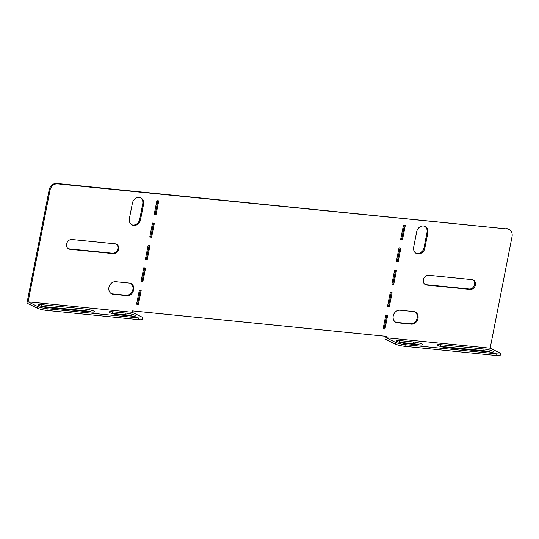 <?xml version="1.0" encoding="UTF-8"?>
<svg xmlns="http://www.w3.org/2000/svg" width="539" height="539" viewBox="0 0 539 539"><rect width="100%" height="100%" fill="white"/><g stroke="black" fill="none" stroke-linecap="round" stroke-linejoin="round"><path stroke-width="0.81" d="M129.367 283.056A6.495 5.511 -64.1 0 1 130.97 283.507A6.495 5.511 -64.1 0 1 133.706 289.908A6.495 5.511 -64.1 0 1 126.901 295.642L113.271 294.274A6.495 5.511 -64.1 0 1 111.667 293.822A6.495 5.511 -64.1 0 1 109.181 286.478A6.495 5.511 -64.1 0 1 115.744 281.688L129.367 283.056M130.546 283.325A6.495 5.511 -64.1 0 1 132.884 289.504A6.495 5.511 -64.1 0 1 126.072 295.237L112.449 293.876A6.495 5.511 -64.1 0 1 111.27 293.6M66.62 243.958A5.053 4.285 -64.1 0 1 71.916 239.498L115.272 243.844A5.053 4.285 -64.1 0 1 116.518 244.194A5.053 4.285 -64.1 0 1 118.452 249.907A5.053 4.285 -64.1 0 1 113.352 253.633L69.996 249.287A5.053 4.285 -64.1 0 1 68.749 248.937A5.053 4.285 -64.1 0 1 66.62 243.958M417.994 318.428A6.495 5.511 115.9 0 0 415.259 312.027A6.495 5.511 115.9 0 0 413.656 311.576L400.032 310.208A6.495 5.511 115.9 0 0 393.47 315.005A6.495 5.511 115.9 0 0 395.963 322.342A6.495 5.511 115.9 0 0 397.56 322.794L411.19 324.161A6.495 5.511 115.9 0 0 417.994 318.428M395.559 322.127A6.495 5.511 115.9 0 0 396.738 322.396L410.361 323.764A6.495 5.511 115.9 0 0 417.173 318.03A6.495 5.511 115.9 0 0 414.835 311.845M428.673 275.288A5.053 4.285 115.9 0 0 423.378 279.748A5.053 4.285 115.9 0 0 425.507 284.727A5.053 4.285 115.9 0 0 426.753 285.077L470.109 289.43A5.053 4.285 115.9 0 0 475.209 285.697A5.053 4.285 115.9 0 0 473.276 279.99A5.053 4.285 115.9 0 0 472.029 279.64L428.673 275.288M142.539 317.66L142.215 319.337A7.216 1.139 -168.9 0 1 138.57 319.62L46.906 310.424A7.216 1.139 -168.9 0 1 37.272 308.133L26.95 303.12L49.177 189.836A7.216 6.118 -64.1 0 1 56.743 183.462L57.565 183.866A7.216 6.118 115.9 0 0 49.999 190.233L28.102 301.847L132.156 312.283L141.656 316.892A7.216 1.139 11.1 0 1 142.539 317.66A7.216 1.139 11.1 0 1 138.9 317.943L47.237 308.746L46.906 310.424M41.227 306.334A6.495 1.024 -168.9 0 1 41.469 306.354L84.825 310.707A6.495 1.024 -168.9 0 1 91.59 312.054M111.836 313.415A6.495 1.024 -168.9 0 1 112.078 313.435L125.702 314.803A6.495 1.024 -168.9 0 1 132.466 316.157M85.155 309.029A6.495 1.024 -168.9 0 1 91.569 310.275A6.495 1.024 -168.9 0 1 94.621 311.778A6.495 1.024 -168.9 0 1 91.347 312.034L47.991 307.681A6.495 1.024 -168.9 0 1 41.577 306.435A6.495 1.024 -168.9 0 1 38.525 304.926A6.495 1.024 -168.9 0 1 41.799 304.676L85.155 309.029L84.825 310.707M37.272 308.133L37.602 306.455L28.102 301.847M37.602 306.455A7.216 1.139 11.1 0 0 47.237 308.746M126.032 313.125A6.495 1.024 -168.9 0 1 132.446 314.372A6.495 1.024 -168.9 0 1 135.505 315.881A6.495 1.024 -168.9 0 1 132.223 316.13L118.6 314.769A6.495 1.024 -168.9 0 1 112.186 313.516A6.495 1.024 -168.9 0 1 109.127 312.014A6.495 1.024 -168.9 0 1 112.408 311.758L126.032 313.125L125.702 314.803M132.156 312.283L132.432 310.888L386.375 336.363L386.099 337.764L490.153 348.201L512.05 236.594A7.216 6.118 115.9 0 0 509.011 229.479A7.216 6.118 115.9 0 0 507.226 228.974L57.565 183.866M144.695 267.903L142.013 281.58L141.043 281.479M153.48 223.153L150.799 236.823L149.822 236.729M140.308 290.285L137.627 303.956L136.657 303.861M387.554 306.213L388.525 306.314L391.206 292.637M383.162 328.595L384.132 328.689L386.813 315.012M507.226 228.974L56.743 183.462M506.404 228.576A7.216 6.118 -64.1 0 1 508.183 229.075L509.011 229.479M385.486 336.275L384.947 339.038L395.262 344.05L395.592 342.373A7.216 1.139 11.1 0 0 405.227 344.664L496.897 353.86A7.216 1.139 11.1 0 0 500.536 353.577A7.216 1.139 11.1 0 0 499.646 352.809L490.153 348.201M391.941 283.837L392.911 283.932L395.599 270.261M396.333 261.455L397.304 261.556L399.985 247.879M400.726 239.08L401.696 239.175L404.378 225.504M157.866 200.771L155.185 214.448L154.215 214.347M149.087 245.528L146.406 259.205L145.436 259.104M472.844 279.815A5.053 4.285 -64.1 0 1 474.293 285.555A5.053 4.285 -64.1 0 1 469.28 289.025L425.925 284.68A5.053 4.285 -64.1 0 1 425.103 284.504M416.007 253.296A6.495 5.511 115.9 0 0 423.998 247.832L427.016 232.45A6.495 5.511 115.9 0 0 424.678 226.265M68.345 248.708A5.053 4.285 115.9 0 0 69.167 248.883L112.523 253.236A5.053 4.285 115.9 0 0 117.536 249.759A5.053 4.285 115.9 0 0 116.094 244.026M140.389 197.746A6.495 5.511 -64.1 0 1 142.727 203.924L139.709 219.312A6.495 5.511 -64.1 0 1 131.718 224.776M143.724 267.809L145.584 267.998L142.842 281.978L140.982 281.796L143.724 267.809M148.117 245.427L149.977 245.616L147.228 259.603L145.375 259.414L148.117 245.427M152.51 223.052L154.363 223.24L151.621 237.227L149.761 237.039L152.51 223.052M156.896 200.676L158.756 200.858L156.014 214.845L154.154 214.663L156.896 200.676M139.338 290.184L141.191 290.373L138.449 304.36L136.589 304.171L139.338 290.184M403.408 225.403L400.659 239.39L402.518 239.579L405.267 225.592L403.408 225.403M399.015 247.785L396.273 261.772L398.132 261.954L400.875 247.967L399.015 247.785M394.622 270.16L391.88 284.147L393.739 284.336L396.482 270.349L394.622 270.16M385.843 314.917L383.101 328.905L384.961 329.093L387.703 315.106L385.843 314.917M390.236 292.542L387.494 306.523L389.347 306.711L392.096 292.724L390.236 292.542M413.676 247.118A6.495 5.511 115.9 0 0 416.411 253.519A6.495 5.511 115.9 0 0 424.82 248.236L427.838 232.848A6.495 5.511 115.9 0 0 425.103 226.447A6.495 5.511 115.9 0 0 416.694 231.73L413.676 247.118M143.549 204.328L140.531 219.71A6.495 5.511 -64.1 0 1 132.122 224.992A6.495 5.511 -64.1 0 1 129.38 218.591L132.399 203.21A6.495 5.511 -64.1 0 1 140.814 197.928A6.495 5.511 -64.1 0 1 143.549 204.328L142.727 203.924M401.696 239.175L402.518 239.579M397.304 261.556L398.132 261.954M392.911 283.932L393.739 284.336M384.132 328.689L384.961 329.093M388.525 306.314L389.347 306.711M137.627 303.956L138.449 304.36M155.185 214.448L156.014 214.845M150.799 236.823L151.621 237.227M146.406 259.205L147.228 259.603M142.013 281.58L142.842 281.978M395.592 342.373L386.099 337.764M419.854 344.987A6.495 1.024 11.1 0 0 413.09 343.639L399.466 342.272A6.495 1.024 11.1 0 0 399.224 342.245M490.463 352.075A6.495 1.024 11.1 0 0 483.699 350.721L440.343 346.375A6.495 1.024 11.1 0 0 440.1 346.348M405.227 344.664L404.897 346.341L496.567 355.538L496.897 353.86M404.897 346.341A7.216 1.139 -168.9 0 1 395.262 344.05M500.536 353.577L500.205 355.255A7.216 1.139 -168.9 0 1 496.567 355.538M405.988 343.599L419.611 344.967A6.495 1.024 11.1 0 0 422.886 344.711A6.495 1.024 11.1 0 0 419.834 343.208A6.495 1.024 11.1 0 0 413.42 341.962L399.797 340.594A6.495 1.024 11.1 0 0 396.515 340.843A6.495 1.024 11.1 0 0 399.574 342.353A6.495 1.024 11.1 0 0 405.988 343.599M446.865 347.702L490.22 352.048A6.495 1.024 11.1 0 0 493.495 351.799A6.495 1.024 11.1 0 0 490.443 350.289A6.495 1.024 11.1 0 0 484.029 349.043L440.673 344.69A6.495 1.024 11.1 0 0 437.392 344.947A6.495 1.024 11.1 0 0 440.451 346.456A6.495 1.024 11.1 0 0 446.865 347.702M49.999 190.233L49.177 189.836M470.109 289.43L469.28 289.025M426.753 285.077L425.925 284.68M396.738 322.396L397.56 322.794M410.361 323.764L411.19 324.161M423.998 247.832L424.82 248.236M427.016 232.45L427.838 232.848M69.996 249.287L69.167 248.883M113.352 253.633L112.523 253.236M126.072 295.237L126.901 295.642M112.449 293.876L113.271 294.274M139.709 219.312L140.531 219.71M440.343 346.375L440.673 344.69M483.699 350.721L484.029 349.043M399.466 342.272L399.797 340.594M413.09 343.639L413.42 341.962M138.57 319.62L138.9 317.943M41.469 306.354L41.799 304.676M112.078 313.435L112.408 311.758"/></g></svg>
